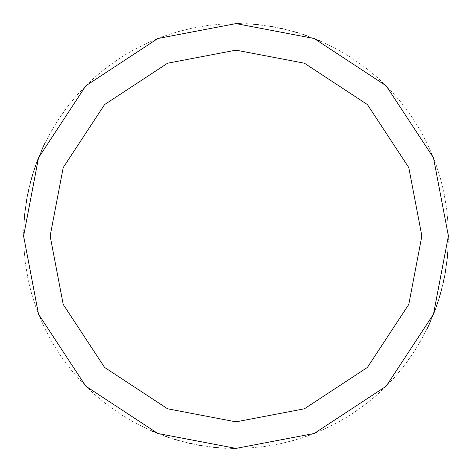 <?xml version="1.0" encoding="UTF-8"?>
<svg xmlns="http://www.w3.org/2000/svg" width="472" height="472" viewBox="0 0 472 472"><rect width="100%" height="100%" fill="white"/><g stroke="black" fill="none" stroke-linecap="round" stroke-linejoin="round"><path stroke-width="0.35" stroke-dasharray="2.36 1.77" d="M448.4 236L433.485 314.181L386.19 386.19L314.181 433.485L236 448.4L157.819 433.485L85.81 386.19L38.515 314.181L23.6 236L448.4 236L433.485 157.819L386.19 85.81L314.181 38.515L236 23.6L157.819 38.515L85.81 85.81L38.515 157.819L23.6 236L448.4 236L433.485 157.819L386.19 85.81L314.181 38.515L236 23.6L157.819 38.515L85.81 85.81L38.515 157.819L23.6 236L38.515 157.819L85.81 85.81L157.819 38.515L236 23.6L314.181 38.515L386.19 85.81L433.485 157.819L448.4 236L23.6 236L38.515 157.819L85.81 85.81L157.819 38.515L236 23.6L314.181 38.515L386.19 85.81L433.485 157.819L448.4 236L23.6 236L38.515 314.181L85.81 386.19L157.819 433.485L236 448.4L314.181 433.485L386.19 386.19L433.485 314.181L448.4 236L433.485 314.181L386.19 386.19L314.181 433.485L236 448.4L157.819 433.485L85.81 386.19L38.515 314.181L23.6 236L38.515 314.181L85.81 386.19L157.819 433.485L236 448.4L314.181 433.485L386.19 386.19L433.485 314.181L448.4 236L433.485 157.819L386.19 85.81L314.181 38.515L236 23.6L157.819 38.515L85.81 85.81L38.515 157.819L23.6 236L448.4 236L433.485 157.819L386.19 85.81L314.181 38.515L236 23.6L157.819 38.515L85.81 85.81L38.515 157.819L23.6 236L38.515 157.819L85.81 85.81L157.819 38.515L236 23.6L314.181 38.515L386.19 85.81L433.485 157.819L448.4 236L433.485 157.819L386.19 85.81L314.181 38.515L236 23.6L157.819 38.515L85.81 85.81L38.515 157.819L23.6 236L38.515 157.819L85.81 85.81L157.819 38.515L236 23.6L314.181 38.515L386.19 85.81L433.485 157.819L448.4 236L23.6 236L38.515 157.819L85.81 85.81L157.819 38.515L236 23.6L314.181 38.515L386.19 85.81L433.485 157.819L448.4 236L433.485 314.181L386.19 386.19L314.181 433.485L236 448.4L157.819 433.485L85.81 386.19L38.515 314.181L23.6 236L38.515 314.181L85.81 386.19L157.819 433.485L236 448.4L314.181 433.485L386.19 386.19L433.485 314.181L448.4 236L433.485 314.181L386.19 386.19L314.181 433.485L236 448.4L157.819 433.485L85.81 386.19L38.515 314.181L23.6 236L38.515 314.181L85.81 386.19L157.819 433.485L236 448.4L314.181 433.485L386.19 386.19L433.485 314.181L448.4 236L433.485 314.181L386.19 386.19L314.181 433.485L236 448.4L157.819 433.485L85.81 386.19L38.515 314.181L23.6 236L38.515 314.181L85.81 386.19L157.819 433.485L236 448.4L314.181 433.485L386.19 386.19L433.485 314.181L448.4 236M280.303 443.727L292.203 440.83L303.909 437.249L315.396 433.001L326.612 428.104L337.533 422.558L348.112 416.398L358.325 409.643L368.125 402.303L377.488 394.415L386.379 385.996L394.775 377.081L402.64 367.7L415.059 350.248L421.343 339.74L427.012 328.884M428.334 326.123L429.608 323.344M430.847 320.541L433.207 314.889M434.323 312.039L436.429 306.293M437.426 303.396L439.284 297.567M440.146 294.628L440.972 291.678M441.751 288.716L443.19 282.769M443.839 279.778L445.013 273.766M445.538 270.751L446.453 264.698M446.842 261.659L447.19 258.621M447.497 255.57L448.359 240.295L448.117 224.991L446.772 209.745L443.715 191.638L439.107 173.867L434.104 159.4L426.753 142.573L419.531 129.086L411.354 116.147L400.344 101.45L390.232 89.963L377.039 77.19L365.239 67.443L350.2 56.911L337.008 49.153L320.494 41.129M317.674 39.931L306.239 35.547M303.343 34.556L297.507 32.704M294.575 31.836L282.71 28.798M279.719 28.149L273.713 26.975M270.698 26.456L258.562 24.804M255.517 24.497L249.411 24.025M246.355 23.854L240.236 23.641M237.174 23.606L221.881 24.072L206.653 25.636L191.585 28.296L176.746 32.031L162.215 36.828L148.06 42.657L134.367 49.495L121.204 57.295L108.637 66.027L96.725 75.638L85.538 86.081L75.136 97.303L65.567 109.244L56.882 121.847L49.129 135.039L43.619 145.978M42.344 148.757L37.636 160.061M36.562 162.928L34.539 168.71M33.595 171.619L31.819 177.478M30.999 180.428L28.137 192.334M27.529 195.337L26.444 201.361M25.966 204.382L24.491 216.536M24.237 219.592L23.641 231.817L23.889 247.121L25.24 262.367L27.689 277.471L31.217 292.363L35.807 306.965L40.226 318.382L46.669 332.264M191.697 28.273L179.797 31.17L168.091 34.751L156.604 38.999L145.388 43.896L134.467 49.442L123.888 55.602L113.675 62.357L103.875 69.697L94.512 77.585L85.621 86.004L77.225 94.919L69.36 104.3L56.941 121.752L50.657 132.26L44.987 143.116M43.666 145.877L42.391 148.656M41.152 151.459L38.792 157.111M37.677 159.961L35.571 165.707M34.574 168.604L32.715 174.433M31.854 177.372L31.028 180.322M30.249 183.283L28.81 189.231M28.161 192.222L26.987 198.234M26.462 201.249L25.547 207.302M25.158 210.341L24.809 213.379M24.503 216.43L23.641 231.705L23.883 247.009L25.228 262.255L28.285 280.362L32.892 298.133L37.896 312.6L45.247 329.426L52.469 342.914L60.646 355.853L71.656 370.549L81.768 382.037L94.96 394.81L106.76 404.557L121.8 415.089L134.992 422.847L151.506 430.871M154.326 432.069L165.76 436.452M168.657 437.444L174.492 439.296M177.425 440.164L189.29 443.202M192.281 443.851L198.287 445.025M201.302 445.544L213.438 447.196M216.483 447.503L222.589 447.975M225.645 448.146L231.764 448.359M234.826 448.394L250.119 447.928L265.347 446.364L280.415 443.704L295.254 439.969L309.785 435.172L323.939 429.343L337.633 422.505L350.796 414.705L363.363 405.973L375.275 396.362L386.462 385.919L396.863 374.697L406.433 362.756L415.118 350.153L422.871 336.961L428.381 326.022M429.656 323.243L434.364 311.939M435.438 309.072L437.461 303.289M438.405 300.381L440.181 294.522M441.001 291.572L443.863 279.666M444.471 276.663L445.556 270.639M446.034 267.618L447.509 255.464M447.763 252.408L448.359 240.183L448.111 224.878L446.76 209.633L444.311 194.529L440.783 179.637L436.193 165.035L431.774 153.618L425.331 139.736"/><path stroke-width="0.71" d="M421.85 236L408.799 304.411L367.417 367.417L304.411 408.799L236 421.85L167.589 408.799L104.583 367.417L63.201 304.411L50.15 236L421.85 236L408.799 167.589L367.417 104.583L304.411 63.201L236 50.15L167.589 63.201L104.583 104.583L63.201 167.589L50.15 236L23.6 236L38.515 157.819L85.81 85.81L157.819 38.515L236 23.6L314.181 38.515L386.19 85.81L433.485 157.819L448.4 236L433.485 157.819L386.19 85.81L314.181 38.515L236 23.6L157.819 38.515L85.81 85.81L38.515 157.819L23.6 236L38.515 314.181L85.81 386.19L157.819 433.485L236 448.4L314.181 433.485L386.19 386.19L433.485 314.181L448.4 236L50.15 236L63.201 167.589L104.583 104.583L167.589 63.201L236 50.15L304.411 63.201L367.417 104.583L408.799 167.589L421.85 236L448.4 236L433.485 314.181L386.19 386.19L314.181 433.485L236 448.4L157.819 433.485L85.81 386.19L38.515 314.181L23.6 236L50.15 236L63.201 304.411L104.583 367.417L167.589 408.799L236 421.85L304.411 408.799L367.417 367.417L408.799 304.411L421.85 236M427.012 328.884L428.334 326.123M429.608 323.344L430.847 320.541M433.207 314.889L434.323 312.039M436.429 306.293L437.426 303.396M439.284 297.567L440.146 294.628M440.972 291.678L441.751 288.716M443.19 282.769L443.839 279.778M445.013 273.766L445.538 270.751M446.453 264.698L446.842 261.659M447.19 258.621L447.497 255.57M320.494 41.129L317.674 39.931M306.239 35.547L303.343 34.556M297.507 32.704L294.575 31.836M282.71 28.798L279.719 28.149M273.713 26.975L270.698 26.456M258.562 24.804L255.517 24.497M249.411 24.025L246.355 23.854M240.236 23.641L237.174 23.606M43.619 145.978L42.344 148.757M37.636 160.061L36.562 162.928M34.539 168.71L33.595 171.619M31.819 177.478L30.999 180.428M28.137 192.334L27.529 195.337M26.444 201.361L25.966 204.382M24.491 216.536L24.237 219.592M44.987 143.116L43.666 145.877M42.391 148.656L41.152 151.459M38.792 157.111L37.677 159.961M35.571 165.707L34.574 168.604M32.715 174.433L31.854 177.372M31.028 180.322L30.249 183.283M28.81 189.231L28.161 192.222M26.987 198.234L26.462 201.249M25.547 207.302L25.158 210.341M24.809 213.379L24.503 216.43M151.506 430.871L154.326 432.069M165.76 436.452L168.657 437.444M174.492 439.296L177.425 440.164M189.29 443.202L192.281 443.851M198.287 445.025L201.302 445.544M213.438 447.196L216.483 447.503M222.589 447.975L225.645 448.146M231.764 448.359L234.826 448.394M428.381 326.022L429.656 323.243M434.364 311.939L435.438 309.072M437.461 303.289L438.405 300.381M440.181 294.522L441.001 291.572M443.863 279.666L444.471 276.663M445.556 270.639L446.034 267.618M447.509 255.464L447.763 252.408"/></g></svg>
